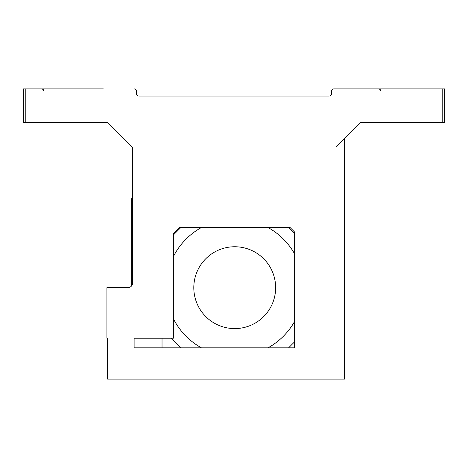 <?xml version="1.0" encoding="UTF-8"?>
<svg xmlns="http://www.w3.org/2000/svg" width="468" height="468" viewBox="0 0 468 468"><rect width="100%" height="100%" fill="white"/><g stroke="black" fill="none" stroke-linecap="round" stroke-linejoin="round"><path stroke-width="0.7" d="M331.479 93.682A2.404 2.404 0 0 1 329.068 96.086A2.404 2.404 0 0 0 331.479 93.682L331.479 91.272A2.404 2.404 0 0 1 333.883 88.867L444.6 88.867L444.6 122.563L360.36 122.563L336.024 146.899L336.024 379.133L107.64 379.133L107.64 338.218L106.92 338.218L106.92 287.674L127.858 287.674A4.815 4.815 0 0 0 132.672 282.859L132.672 147.595L107.64 122.563L23.4 122.563L23.4 88.867L103.305 88.867M173.347 235.018L180.864 227.501L179.367 227.501L290.078 227.501L288.58 227.501L294.653 233.579L294.653 232.075L294.653 347.847L294.653 341.769L288.58 347.847M336.024 146.899L344.477 138.446L344.477 379.133L336.024 379.133M179.367 227.501L173.347 233.52L173.347 338.218L134.117 338.218L134.117 347.847L294.653 347.847M290.078 227.501L294.653 232.075M134.117 88.867A2.404 2.404 0 0 1 136.521 91.272L136.521 93.682A2.404 2.404 0 0 0 138.932 96.086L329.068 96.086M364.695 88.867L333.883 88.867M138.932 96.086A2.404 2.404 0 0 1 136.521 93.682M131.707 285.749L131.707 198.619L132.672 197.654M131.707 198.619L132.672 198.619M234.72 328.589A40.915 40.915 0 0 0 270.159 267.216A40.915 40.915 0 0 0 199.286 267.216A40.915 40.915 0 0 0 234.72 328.589M268 347.847A68.761 68.761 0 0 0 294.653 321.381M294.653 253.966A68.761 68.761 0 0 0 268 227.501M201.445 227.501A68.761 68.761 0 0 0 173.347 256.669M173.347 318.673A68.761 68.761 0 0 0 201.445 347.847M171.241 338.218L180.864 347.847M344.477 199.584L344.957 199.584L344.957 346.882L344.477 346.882M442.196 88.867L442.196 122.563M25.804 88.867L25.804 122.563M344.957 346.882L343.992 347.847M344.957 199.584L344.477 198.139M43.857 91.032L43.237 89.511L41.693 88.867M162.033 347.847L162.033 338.218M380.817 91.032L380.197 89.511L378.653 88.867"/></g></svg>
